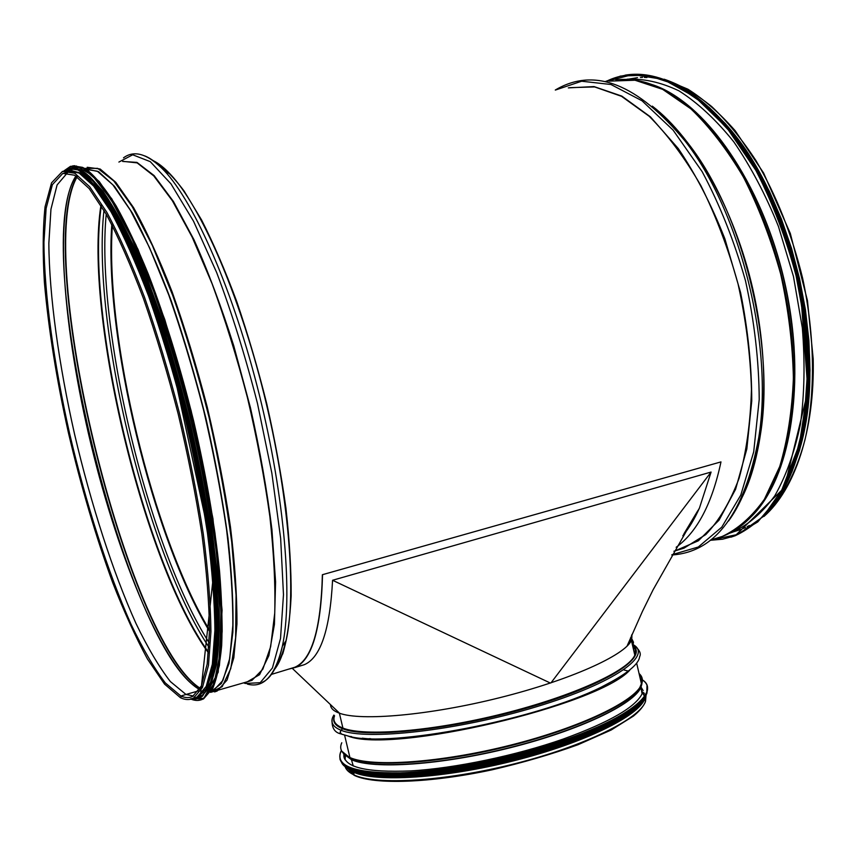 <?xml version="1.0" encoding="UTF-8"?>
<svg xmlns="http://www.w3.org/2000/svg" width="856" height="856" viewBox="0 0 856 856"><rect width="100%" height="100%" fill="white"/><g stroke="black" fill="none" stroke-linecap="round" stroke-linejoin="round"><path stroke-width="1.28" d="M278.542 662.416L277.772 661.966M180.894 696.024L180.905 697.918L180.894 696.024L185.987 694.473L180.894 696.024C185.174 697.982 189.112 698.111 192.686 696.399L201.363 685.945L207.195 664.042L209.506 630.658C209.164 602.977 206.617 570.738 201.866 533.951C195.853 495.26 187.946 455.21 178.144 413.812C167.476 372.777 155.878 334.268 143.359 298.273C130.668 264.793 118.224 236.673 106.058 213.936L89.163 188.566L74.579 175.223L62.852 173.394L52.387 184.65L46.117 208.383L43.945 242.227C44.245 294.464 53.896 363.597 69.657 433.714C86.039 503.831 107.835 572.204 131.043 624.281C142.717 648.73 154.144 668.29 165.326 682.938L180.894 696.024M185.998 694.462L198.646 690.846L185.998 694.462L193.435 695.992L185.987 694.473L170.344 681.558C159.13 667.07 147.681 647.725 135.997 623.51C112.767 571.947 90.993 504.141 74.622 434.463C58.882 364.752 49.22 295.866 48.846 243.393L50.943 209.239L57.095 184.939L67.41 172.816L57.095 184.939L50.953 209.249L48.856 243.404C49.231 295.876 58.893 364.763 74.643 434.474C91.004 504.152 112.778 571.947 136.008 623.51C147.692 647.725 159.141 667.07 170.355 681.558L185.998 694.462M243.832 682.853L244.923 683.345L243.832 682.853M243.735 682.885L245.287 683.473L260.203 682.692L272.433 667.958L280.522 638.469L283.475 594.663L280.65 538.392L271.834 473.079L257.463 403.401C245.426 356.46 231.826 312.847 216.675 272.572L193.542 221.233L170.922 183.783L150.271 161.645L132.701 154.786L118.898 162.062M799.279 450.245L799.525 449.411M800.777 444.82C828.159 351.72 791.383 194.109 725.514 124.216M791.896 471.998L799.547 450.213L805.218 425.753L808.749 398.992L810.001 370.37L808.899 340.41L805.421 309.701L799.6 278.853L791.565 248.475L781.464 219.2L769.512 191.605L755.987 166.203L741.178 143.455L725.407 123.724L708.993 107.289M190.909 699.181L196.955 697.191L206.189 686.437L212.363 664.17L214.899 630.465C214.663 602.581 212.192 570.15 207.484 533.16C201.492 494.276 193.584 454.033 183.74 412.442C173.019 371.215 161.345 332.535 148.709 296.39C135.879 262.749 123.285 234.501 110.927 211.625L93.678 186.084L78.624 172.591L66.265 170.751M631.685 635.131C632.498 638.062 631.043 641.508 627.32 645.456M631.589 635.355L630.786 640.545L627.416 645.221M631.675 638.533L633.472 642.193L632.798 646.473M330.898 705.291L331.015 706.061M631.942 635.484L631.771 634.938M632.691 646.013L631.899 639.25M631.482 638.726L630.54 637.784M697.929 510.529L683.826 534.037M684.415 533.02L697.394 511.385M676.144 547.284C697.191 532.004 712.128 503.542 720.977 461.898L322.38 574.718C320.936 629.032 311.766 659.869 294.881 667.231L290.312 668.632M278.607 659.708L279.57 660.329M720.977 461.898L322.38 574.718M288.493 669.178L294.999 667.541C311.894 660.179 321.075 629.31 322.53 574.954M550.997 682.853L711.09 472.052L699.438 508.068C694.58 518.929 689.037 528.173 682.81 535.77M711.09 472.052L332.567 580.272C329.988 629.545 320.583 657.686 304.329 664.684L299.664 666.118M550.387 683.056L332.567 580.272M633.376 646.045C648.324 657.761 605.01 685.474 528.377 707.634C451.893 729.9 366.571 738.782 342.689 728.766L340.988 730.232L342.689 728.766C334.974 725.706 332.214 721.501 334.418 716.162M341.779 734.213L340.174 732.565L340.988 730.232L340.132 732.201L341.148 733.977L349.515 736.428L341.94 734.245M639.047 673.512C642.396 676.465 643.22 680.06 641.551 684.297C635.441 700.936 580.828 727.44 510.732 745.095C440.69 762.835 371.707 767.404 349.922 757.549L344.604 735.186L349.922 757.549C341.672 753.869 338.965 748.936 341.779 742.751M641.979 682.232L638.255 691.434C625.137 708.822 568.48 733.753 501.809 749.546C435.158 765.403 372.157 768.859 351.335 759.497L343.609 753.847M353.271 765.992L351.452 759.711L353.271 765.992M354.673 775.557L354.052 774.926L354.673 775.568C374.532 784.824 430.119 783.122 492.179 769.79C522.845 762.675 551.446 754.318 578.003 744.731L611.216 729.997L633.408 716.098C639.678 710.972 643.723 706.104 645.52 701.481C639.582 718.826 585.13 745.951 515.077 763.659C445.077 781.453 375.998 785.476 354.052 774.926L353.678 772.005L346.316 767.179M631.974 634.478L631.407 640.438C624.88 655.289 569.828 680.188 499.626 697.715C429.477 715.316 360.761 721.266 339.372 713.176L342.914 728.082L339.372 713.176C333.658 711.101 330.705 708.351 330.512 704.927M344.433 758.534L345.086 756.672M645.413 696.966L644.878 698.699C638.908 715.926 584.434 742.944 514.37 760.652C444.371 778.436 375.303 782.545 353.378 772.112L354.052 774.926C348.788 772.497 345.749 769.512 344.936 765.981M644.771 698.207L644.568 698.742C638.619 715.937 584.252 742.901 514.338 760.567C444.489 778.307 375.57 782.427 353.678 772.005L347.45 767.993M344.615 758.94L345.161 757.164M631.782 634.895L631.097 640.491L627.223 645.702M644.771 698.196L644.611 698.924M642.428 693.071C636.329 706.746 609.964 722.057 563.355 739.006C515.965 755.602 455.157 768.26 410.976 770.892C365.747 772.722 343.374 767.179 343.866 754.264M630.38 710.405C616.299 720.795 594.31 731.313 564.414 741.949C496.298 766.345 402.566 780.18 365.758 772.487M343.834 756.115L344.208 754.725M343.984 757.078L344.529 755.099M614.983 721.715C601.608 729.066 584.862 736.288 564.757 743.393C506.538 764.14 427.786 778.04 384.601 775.761M344.112 757.603L344.765 755.356M344.273 758.106L345.032 755.634M645.895 695.875L645.413 700.989L645.895 695.875M200.465 695.864L201.214 695.532M211.4 682.906L216.514 664.556C218.815 648.57 219.725 628.807 219.232 605.267C217.039 555.384 207.173 489.418 191.263 421.762C174.817 354.213 153.556 290.248 132.637 243.96C122.258 222.335 112.339 204.745 102.891 191.188L89.794 176.711M70.577 170.248L69.946 170.398M198.72 696.292L200.475 695.265M206.713 687.999L212.684 671.286C215.519 656.049 216.857 636.618 216.707 612.982C215.102 562.563 205.14 493.901 188.545 423.132C175.255 369.289 160.265 320.572 143.562 276.98C132.584 250.177 121.873 227.45 111.419 208.811C101.308 192.761 92.009 181.29 83.524 174.378M198.132 696.474L203.6 691.905M197.469 696.677L206.681 685.988L212.866 663.903L215.445 630.465L213.968 586.542C210.908 552.58 205.708 515.494 198.335 475.251L184.778 413.94L168.332 353.71C156.263 315.233 143.819 280.854 131 250.573L112.382 213.112L95.134 187.186L80.015 173.212L67.549 170.804M626.367 79.437L627.887 79.094M731.72 532.496L730.211 532.871M625.522 79.415C642.535 78.153 660.372 81.973 679.033 90.886C697.833 102.848 716.087 119.84 733.795 141.85C750.744 166.503 765.617 194.676 778.404 226.369L793.448 276.381L802.34 327.944C805.1 362.163 804.458 394.274 800.424 424.255C794.561 452.257 786.011 476.118 774.776 495.806C762.311 512.755 748.337 524.856 732.832 532.09L729.462 533.256M673.897 551.253L683.998 548.161L676.251 550.526L683.998 548.161L705.772 534.583C719.061 520.758 730.157 502.012 739.06 478.365C746.379 452.118 750.509 422.415 751.461 389.266C750.402 354.791 745.918 319.663 738.033 283.86C728.285 248.636 715.926 215.915 700.925 185.709C684.821 157.782 667.562 134.627 649.169 116.256L621.542 96.332L594.653 86.927L569.679 87.665M274.455 669.574L282.833 653.652C287.22 638.779 289.991 619.509 291.158 595.851C291.275 569.871 289.542 540.671 285.936 508.239C281.25 474.481 274.872 439.684 266.783 403.861C257.859 368.198 247.855 334.108 236.759 301.58C225.267 270.689 213.54 243.479 201.577 219.949L184.083 191.006C172.805 176.015 162.362 165.786 152.743 160.34M736.47 530.613L731.131 532.379L737.733 530.035M634.424 78.634L627.427 79.48L634.435 78.634M731.762 532.025L737.744 530.025M750.808 517.131C790.216 479.51 807.422 382.268 784.674 282.277C762.118 182.253 704.221 101.169 651.94 84.53M751.889 515.986L766.591 496.908C795.92 450.16 804.084 360.815 782.416 273.62C760.791 186.415 712.502 114.148 665.69 90.469L653.791 85.226M716.921 538.082L720.335 537.044M734.395 530.452C745.961 523.433 756.233 512.733 765.221 498.342L765.221 498.342C794.657 451.412 802.832 361.585 781.047 273.888C759.293 186.18 710.78 113.527 663.785 89.752L663.785 89.752C652.614 84.038 641.754 80.71 631.214 79.758M714.225 538.905L722.239 536.455C737.872 529.094 751.932 516.703 764.397 499.283L779.709 466.563C787.509 440.476 792.067 411.008 793.394 378.17C792.656 344.059 788.408 309.326 780.661 273.974C770.999 239.199 758.609 206.938 743.49 177.181C727.193 149.682 709.667 126.902 690.91 108.862L662.64 89.345L634.992 80.229L609.215 81.138M741.874 497.903C765.574 450.984 771.224 370.092 752.98 289.713C734.694 209.367 694.377 138.298 652.304 106.133M743.126 495.025C751.14 478.076 756.918 457.842 760.46 434.324C775.269 344.251 742.569 212.545 688.278 143.573C677.663 129.62 666.749 118.064 655.536 108.883M728.552 521.015C743.19 500.953 753.248 473.218 758.716 437.78L758.716 437.78C773.792 345.963 740.354 211.282 685.035 140.972L688.278 143.573M671.949 554.709L698.282 547.016L721.779 527.146L740.782 495.089L753.708 451.829L759.218 399.442C758.972 360.922 754.404 321.385 745.512 280.843C734.266 241.039 719.8 204.627 702.134 171.617L673.116 130.144L642.021 100.773L610.927 84.498L581.663 81.224L555.63 89.976M674.935 550.932L698.368 540.789L719.019 520.181L735.593 489.268L746.839 448.951L751.75 400.95C751.707 365.887 747.984 329.785 740.59 292.624L724.893 238.878C711.486 204.787 695.939 174.667 678.241 148.516L650.41 116.844L621.809 96.097L594.021 86.574L568.32 87.89M274.23 669.692C279.27 663.55 283.25 653.813 286.171 640.448L286.171 640.448C296.658 593.24 288.943 494.608 263.916 393.835C238.91 293.052 200.561 206.114 170.483 174.399L170.483 174.399C164.213 167.722 158.36 163.089 152.903 160.521M262.418 682.211C271.256 678.316 277.9 666.332 282.362 646.248L282.362 646.248C292.88 598.376 284.877 497.7 259.293 394.691C233.731 291.661 194.708 202.893 164.32 170.719L164.32 170.719C157.247 163.164 150.709 158.21 144.685 155.878M247.331 681.783L259.582 674.678L268.87 655.621L274.423 624.452L275.579 581.866L271.93 529.575C267.093 490.702 259.935 450.074 250.434 407.702L233.752 345.781C221.148 306.127 207.88 270.742 193.938 239.648L173.426 201.481L154.123 175.587L136.971 162.394L122.643 161.442M247.801 681.633L251.974 680.36L262.824 669.221L270.635 646.772L274.733 613.099C275.482 585.376 273.867 553.222 269.886 516.65C264.525 478.258 257.046 438.593 247.448 397.666C236.834 357.134 225.032 319.138 212.063 283.689L192.161 237.112L172.366 200.732L153.738 175.876L137.131 162.875L123.136 161.367M214.61 691.926L217.199 690.995L227.033 680.103L233.827 657.761L236.941 624.067C237.069 596.247 234.919 563.911 230.478 527.082C224.721 488.369 216.975 448.341 207.216 406.996C196.538 366.026 184.81 327.602 172.056 291.714C159.056 258.319 146.216 230.285 133.557 207.612L115.795 182.328L100.163 169.017L87.194 167.294M247.844 681.622L210.555 692.365L222.175 686.662L230.778 668.579L235.625 637.848L236.053 595.102L231.709 542.051C226.433 502.419 218.879 460.881 209.067 417.428C198.153 374.179 186.03 333.498 172.687 295.374L152.336 245.426L132.327 206.778L113.816 180.969L97.702 168.354L84.594 168.386M211.025 691.637L221.469 683.398L228.969 663.582L232.875 632.113C233.538 605.588 231.912 574.226 227.974 538.05C222.688 499.776 215.327 459.822 205.889 418.177C195.446 376.715 183.88 337.542 171.168 300.67C158.178 266.205 145.274 237.059 132.487 213.24L114.49 186.341L98.579 171.649L85.343 168.835M211.154 691.434L213.112 690.878L211.058 691.584L213.112 690.878L222.902 680.456L229.686 658.639L232.832 625.49C233.003 598.012 230.906 566.019 226.551 529.49C220.869 491.055 213.219 451.24 203.578 410.045C192.996 369.193 181.376 330.801 168.728 294.881L149.458 247.555L130.497 210.416L112.853 184.832L97.306 171.189L84.412 169.124M196.955 697.191L193.306 698.314L202.433 687.582L208.5 665.326L210.929 631.621C210.63 603.726 208.094 571.273 203.343 534.251C197.308 495.335 189.358 455.06 179.514 413.427C168.782 372.157 157.108 333.423 144.504 297.235C131.706 263.552 119.155 235.25 106.85 212.341L89.698 186.758L74.75 173.233L62.499 171.371L51.542 182.852L45.058 206.831C42.832 228.06 42.607 253.301 44.405 282.555C48.525 329.185 56.539 379.326 68.459 432.965C81.042 486.518 95.819 536.477 112.778 582.85C124.184 612.019 135.74 637.399 147.446 659.002L164.545 684.105L180.488 697.736M75.917 176.026C53.254 209.592 63.462 330.673 91.196 445.152C118.856 559.728 164.47 670.195 199.512 689.497M76.847 176.636L74.814 178.048L76.077 176.133L74.814 178.048C29.639 254.928 126.709 650.881 199.609 689.326M76.901 176.678C32.036 253.761 126.421 642.728 200.09 688.492M77.115 176.828C32.667 254.681 126.56 641.615 200.208 688.278M100.922 205.28C83.877 315.211 144.29 564.832 208.489 652.946M249.353 681.162L251.611 680.467M101.308 205.9C84.712 316.142 144.6 563.623 208.554 652.24M103.972 210.341C91.389 323.964 146.965 553.682 208.928 647.168M106.219 214.214C95.369 327.934 148.666 548.354 209.174 642.792M275.172 667.883C279.516 661.881 283.004 653 285.647 641.251M111.794 224.497C103.79 335.691 152.603 537.654 209.495 631.311M274.69 668.836L282.202 654.733M165.133 169.081L153.684 161.099M112.361 225.577C104.7 336.558 152.999 536.466 209.506 630.112M678.487 549.841L682.671 548.557M747.47 484.047C753.034 469.73 757.196 453.477 759.978 435.276C757.164 453.701 752.938 470.137 747.277 484.56M663.71 116.491L687.186 142.695L663.914 116.705M688.224 143.53C678.348 130.583 668.194 119.701 657.761 110.873M758.726 507.822L765.981 497.55M663.839 89.773L657.825 87.055M764.462 515.943C781.913 499.123 795.962 473.389 804.908 440.08C815.554 394.049 815.062 335.884 802.586 278.082C791.875 234.351 776.349 195.2 755.987 160.628C742.013 139.346 727.258 121.327 711.711 106.572C695.982 93.882 680.36 84.84 664.834 79.458M339.479 713.144L292.431 668.483M646.045 695.125L645.52 701.481L644.878 698.699M368.818 738.963L369.418 738.6M641.572 690.963L644.418 696.185M640.663 686.405L643.134 690.599L640.673 686.394M624.035 669.981L627.855 670.976M640.128 678.155L641.668 682.96M641.636 683.644L640.62 687.411L638.298 691.241M639.999 677.61L641.529 684.212M641.454 684.565L638.416 690.739M639.272 674.475C642 677.16 642.749 680.36 641.497 684.083M639.154 673.95C642.021 676.7 642.781 679.996 641.444 683.837M634.125 652.229L635.28 653.449M335.135 723.566L335.252 722.946M633.772 650.667L635.548 652.368M633.119 647.874L635.238 649.201M632.616 645.681C635.42 648.163 636.115 651.181 634.713 654.744M632.52 645.274C635.794 647.928 636.554 651.234 634.81 655.172C628.422 670.623 573.52 696.056 503.36 713.626C433.243 731.281 364.442 736.759 342.914 728.082C335.327 725.086 332.545 720.977 334.557 715.766M632.284 644.226C654.198 654.605 615.368 682.949 536.348 706.778C457.511 730.724 365.769 740.847 340.988 730.232C332.117 726.616 329.753 721.565 333.915 715.06M618.631 677.909L601.072 687.24C535.685 719.939 390.175 747.802 349.515 736.428L351.538 736.609M599.671 688.117C540.404 717.585 411.629 744.474 362.302 738.193M629.77 670.173C597.98 705.579 392.733 753.74 348.424 736.192M641.936 683.773L640.93 687.379L638.255 691.434L638.662 689.615C625.49 707.013 568.512 732.051 501.445 747.941C434.388 763.884 371.044 767.404 350.158 758.042L341.672 751.076M642.096 693.863L640.93 687.379C634.114 704.103 579.587 730.361 510.272 747.727C441.022 765.168 373.066 769.533 351.452 759.711L343.524 753.762M641.957 682.318L641.979 682.981M345.075 759.786L345.417 756.009M353.817 773.952L346.766 767.682M643.733 692.654L644.397 693.831M645.231 697.683L645.05 699.448M642.396 679.857C647.2 683.174 648.655 687.4 646.762 692.558C648.688 687.432 647.232 683.216 642.396 679.889C660.351 691.134 631.054 716.857 565.484 739.616C513.664 757.806 446.361 771.256 400.458 772.84C353.817 773.353 334.129 765.906 341.394 750.498L340.667 751.942L341.384 750.477M646.997 685.495L646.762 692.558C640.523 706.596 613.463 722.325 565.581 739.766C514.52 757.688 448.384 771.053 402.513 772.936C355.818 773.813 335.199 766.816 340.667 751.942M341.769 762.867C351.431 783.914 474.459 773.578 565.741 740.611C613.602 723.192 640.663 707.409 646.922 693.242C640.684 707.291 613.634 723.053 565.752 740.494C518.886 756.929 459.073 769.705 414.101 772.989C367.952 775.59 343.224 770.903 339.918 758.93M645.338 696.303C636.415 709.859 609.879 724.625 565.72 740.611C519.72 756.747 461.181 769.373 416.519 772.893C370.627 775.793 345.246 771.545 340.367 760.171M647.575 687.882L646.911 693.178M644.91 696.998C637.121 710.705 610.596 725.77 565.356 742.216C480.74 772.775 365.138 784.428 346.819 766.987M645.713 695.714C639.25 709.656 612.5 725.214 565.452 742.366C478.836 773.674 360.943 784.845 345.514 766.195M646.344 694.537L645.927 695.8C639.753 709.806 612.96 725.46 565.548 742.773C476.685 774.926 356.342 785.476 344.412 765.425M644.579 698.496C636.029 712.064 609.686 726.862 565.527 742.89C476.813 774.98 356.663 785.551 344.594 765.553M646.248 694.74L645.916 695.746M564.971 743.457C497.347 767.704 404.3 781.592 366.785 774.209M350.008 768.87L348.328 767.768M343.919 756.736L344.626 754.789M642.738 701.192C633.354 714.45 607.482 728.756 565.131 744.11C484.004 773.417 372.702 785.487 350.65 769.769M201.331 699.62L203.129 698.988M212.491 689.016C216.868 678.883 219.928 664.417 221.672 645.649C222.549 624.463 221.832 599.575 219.532 570.984C214.781 525.017 206.157 475.037 193.649 421.034C180.327 367.16 165.283 318.368 148.516 274.658C137.495 247.737 126.709 224.839 116.159 205.954C105.941 189.647 96.514 177.845 87.879 170.569M74.814 165.7L72.888 165.925M72.792 165.797L82.636 167.38L88.746 171.168L111.804 198.827L138.019 249.417L164.812 319.652L191.188 410.923L212.941 518.565L222.089 610.253L218.205 672.217L203.493 698.945L212.994 688.01L219.425 665.454L222.164 631.321C222.025 603.084 219.607 570.246 214.92 532.796C208.907 493.43 200.935 452.696 190.984 410.591C180.124 368.861 168.268 329.721 155.428 293.148L135.965 245.051L116.94 207.441L99.328 181.654L83.92 168.044L71.241 166.214L63.965 170.89M191.295 699.224L197.265 700.443L202.765 699.17L212.245 688.245L218.655 665.679L221.372 631.546C221.223 603.32 218.794 570.471 214.086 533.02C208.072 493.645 200.09 452.899 190.139 410.784C179.279 369.054 167.423 329.892 154.583 293.319L135.141 245.212L116.116 207.591L98.526 181.782L83.139 168.172L70.481 166.332L63.911 170.922M71.166 167.872C84.295 166.449 101.201 185.238 121.894 224.219C133.59 247.256 145.317 275.45 157.065 308.802L165.604 334.439L214.845 562.317L200.133 698.175L191.038 699.159L204.081 698.239L214.011 683.537L219.928 654.38L221.009 611.163L216.782 555.651C211.282 513.461 203.246 468.895 192.664 421.955C180.862 375.206 167.797 331.507 153.47 290.837L131.835 238.45L110.938 199.384L92.106 175.191L76.291 165.978L64.072 170.804M198.292 698.753L200.957 697.608M208.907 688.502C213.24 678.476 216.258 664.149 217.959 645.499C218.804 624.452 218.066 599.692 215.744 571.252C210.983 525.488 202.358 475.711 189.904 421.912C176.625 368.24 161.656 319.641 144.996 276.114C134.05 249.321 123.339 226.53 112.885 207.762C102.752 191.551 93.422 179.846 84.883 172.655M73.488 167.936L70.556 168.097M200.133 698.175L209.495 687.325L215.798 664.909L218.43 630.979C218.248 602.913 215.798 570.267 211.1 533.042C205.087 493.901 197.148 453.402 187.25 411.543C176.454 370.049 164.684 331.122 151.94 294.753L132.659 246.913L113.805 209.495L96.375 183.826L81.138 170.269L68.202 168.493L63.826 171.007L68.202 168.493L80.71 170.344L95.926 183.901L113.345 209.581L132.188 247.01L151.48 294.849C164.213 331.229 175.983 370.156 186.779 411.65C196.677 453.509 204.627 494.019 210.63 533.16C215.338 570.396 217.799 603.041 217.991 631.107L215.37 665.037L209.078 687.454L199.726 698.293M190.374 698.956L202.551 696.228L211.678 680.274L216.889 650.581L217.499 607.653L213.048 553.233C207.559 512.123 199.683 468.799 189.401 423.26C177.995 377.892 165.369 335.317 151.533 295.555L130.583 243.917L110.253 204.712L91.763 179.525L76.056 168.6L63.686 171.179M196.152 697.736L205.986 689.112L212.866 668.964L216.172 637.196L215.412 594.535C212.812 561.194 208.008 524.396 200.978 484.154L187.785 422.415L171.521 361.221C159.473 321.899 146.975 286.546 134.018 255.184L115.1 216.119L97.477 188.695L81.962 173.415L69.101 169.98M626.656 79.448L637.495 77.671M640.438 77.489L642.535 77.436M644.354 77.447L646.922 77.532M749.332 525.509L747.085 526.718M745.469 527.521L743.575 528.398M740.879 529.532L730.457 532.732M605.181 81.673L632.809 74.526L663.411 79.437L695.436 97.263L726.958 127.919L755.805 170.258C773.054 203.589 786.803 239.969 797.043 279.398C804.779 319.363 808.043 358.022 806.855 395.365L799.162 445.741L784.117 486.775L763.188 516.596L738.033 534.379L710.384 540.211M620.536 76.056L605.042 81.641L620.536 76.056L646.879 75.103L675.084 84.263L703.91 103.897L731.891 133.75L757.432 172.784L778.96 219.19L795.117 270.475L804.908 323.686L807.807 375.72L803.859 423.656L793.576 465.065L777.837 498.171L757.795 521.903L734.683 535.888L722.635 539.205L710.277 540.297L722.625 539.216L735.229 535.717L730.874 537.194M625.062 75.178C642.364 73.659 660.522 77.329 679.546 86.189C698.731 98.172 717.382 115.303 735.507 137.581C752.873 162.587 768.121 191.22 781.25 223.502L796.733 274.476L805.913 327.11C808.792 362.067 808.192 394.862 804.116 425.507C798.167 454.129 789.457 478.504 777.997 498.641C765.296 515.954 751.033 528.323 735.229 535.717L784.396 487.631L807.936 391.064L800.67 292.452C790.677 244.356 774.691 201.288 752.681 163.239C714.246 99.114 664.395 68.352 625.073 75.178M605.524 81.737C645.627 61.022 702.947 85.322 747.887 155.503C792.795 225.428 816.774 334.065 805.667 415.235M784.545 487.235L784.235 487.824M719.554 118.353C791.318 189.315 830.459 363.415 796.615 457.543M704.017 103.341C744.463 137.238 781.582 204.252 798.552 279.067C815.436 353.913 810.76 429.894 789.157 477.659M665.861 80.357L671.81 82.69M688.877 91.817C734.812 120.921 779.72 194.301 798.873 278.938C818.026 363.586 809.113 448.533 780.608 494.447M769.298 510.026L764.997 514.691M722.122 120.407C791.607 191.412 829.753 359.156 798.455 453.145M743.564 147.489C793.458 217.264 820.465 337.146 805.635 421.056M294.881 667.231L271.427 674.4M752.082 515.793L765.221 498.342C753.013 517.634 738.685 530.346 722.239 536.455L710.651 539.997M615.849 79.95C630.979 77.982 646.965 81.256 663.785 89.752L653.866 85.258M743.522 494.19C751.333 477.423 756.982 457.468 760.46 434.324L758.716 437.78C744.517 513.193 715.53 552.259 671.789 554.977M555.277 90.041C594.278 66.768 637.538 83.749 685.035 140.972M274.669 669.189C279.495 663.111 283.336 653.524 286.171 640.448L282.362 646.248C275.183 675.93 263.52 688.545 247.363 684.094M153.203 160.661C158.553 163.218 164.309 167.797 170.483 174.399L164.32 170.719C148.056 153.952 134.446 149.661 123.499 157.846M180.905 697.918C185.377 699.962 189.518 700.09 193.306 698.314M66.511 172.784L62.852 173.394M763.98 516.436C794.7 489.525 814.837 431.05 813.2 358.878L807.454 300.627L790.323 233.453L763.595 172.987L735.154 130.69C719.757 113.206 704.007 99.371 687.903 89.195L664.128 79.201M304.329 664.684L294.999 667.541M279.024 658.478L280.019 659.313M627.031 646.152L642.417 611.452L653.107 589.773L699.438 508.068M369.771 739.017L370.402 738.632M641.593 691.124L642.706 692.311M354.373 775.429L346.873 769.822M631.407 640.438L634.81 655.172C636.757 651.395 636.008 648.153 632.563 645.435M601.072 687.24C625.95 674.656 638.79 664.502 639.593 656.787C641.572 653.235 639.122 649.019 632.263 644.151M341.084 733.945C334.471 732.597 331.497 727.621 332.149 719.019M636.661 663.154L641.551 684.297L638.662 689.615M640.951 678.936L642.342 679.814M645.852 695.479L645.927 695.8C639.732 709.913 612.939 725.61 565.538 742.89C476.514 775.087 356.085 785.594 344.39 765.403M643.284 700.465C634.168 714.022 608.124 728.574 565.174 744.11C521.293 758.908 476.396 770.25 420.382 775.611C391.278 778.008 366.871 775.975 356.642 772.412L349.526 769.212M343.887 756.522L344.572 754.746M203.493 698.945L202.765 699.17C199.213 700.861 195.339 700.871 191.145 699.192M687.764 91.1C719.65 111.494 747.598 146.943 771.63 197.458C784.524 226.219 794.368 256.832 801.152 289.307L808.941 350.971L803.228 434.238L779.26 496.63M725.738 124.462L726.466 125.286M730.692 130.273C793.983 203.835 826.136 353.464 801.548 441.739M799.943 447.902L799.643 448.983"/></g></svg>
